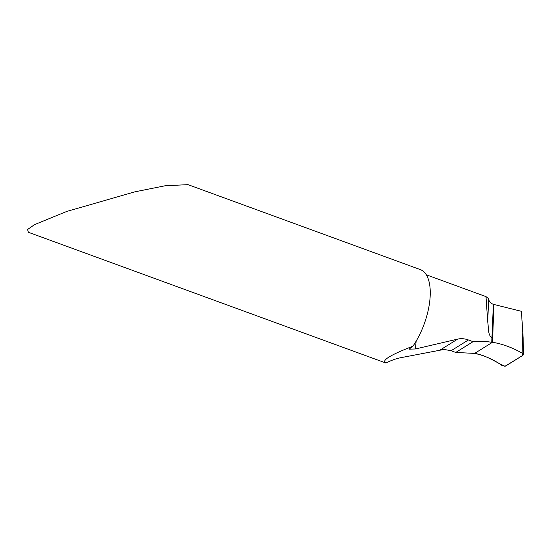 <?xml version="1.0" encoding="UTF-8"?>
<svg xmlns="http://www.w3.org/2000/svg" width="551" height="551" viewBox="0 0 551 551"><rect width="100%" height="100%" fill="white"/><g stroke="black" fill="none" stroke-linecap="round" stroke-linejoin="round"><path stroke-width="0.83" d="M134.926 191.824L66.94 211.377L34.534 224.629L27.55 229.526L28.383 232.288L385.941 363.04C380.982 360.685 389.984 355.064 412.947 346.186A49.783 22.371 -69.9 0 0 429.911 299.696A49.783 22.371 -69.9 0 0 420.275 269.584L188.008 184.647L165.128 185.77L134.926 191.824M426.281 274.784L485.996 296.624L488.172 298.339L488.572 299.372C489.453 301.893 491.051 303.546 493.372 304.331L493.896 304.462L492.539 342.061L493.896 304.462M451.09 350.739L468.398 339.96L473.068 341.668L455.76 352.447L451.09 350.739L444.113 349.43L401.665 357.523C396.568 358.453 391.327 360.285 385.941 363.04M468.398 339.96A24.891 19.278 58.1 0 0 457.661 339.113L415.378 348.983L409.131 349.148L412.947 346.186M473.068 341.668A87.113 67.47 -121.9 0 1 491.74 342.329L492.539 342.254L492.146 338.197C487.511 334.801 488.675 327.156 487.752 322.101L485.996 296.624M492.518 342.261L474.631 353.405L492.539 342.254C502.519 343.976 512.368 347.591 522.079 353.108L523.195 354.183L522.92 355.305L505.542 366.126L502.292 365.664C493.482 359.479 484.267 355.388 474.631 353.405L455.76 352.447M488.572 299.372L487.752 322.101M491.74 342.329L493.372 304.331L521.398 311.308L523.154 337.791L523.319 354.562M522.079 353.108C512.368 347.591 502.519 343.976 492.539 342.254L474.631 353.405C485.224 354.92 494.584 361.401 504.888 366.332L522.92 355.305L522.079 353.108L522.83 332.336M440.476 349.816L457.661 339.113M416.143 341.159L415.378 348.983"/></g></svg>
